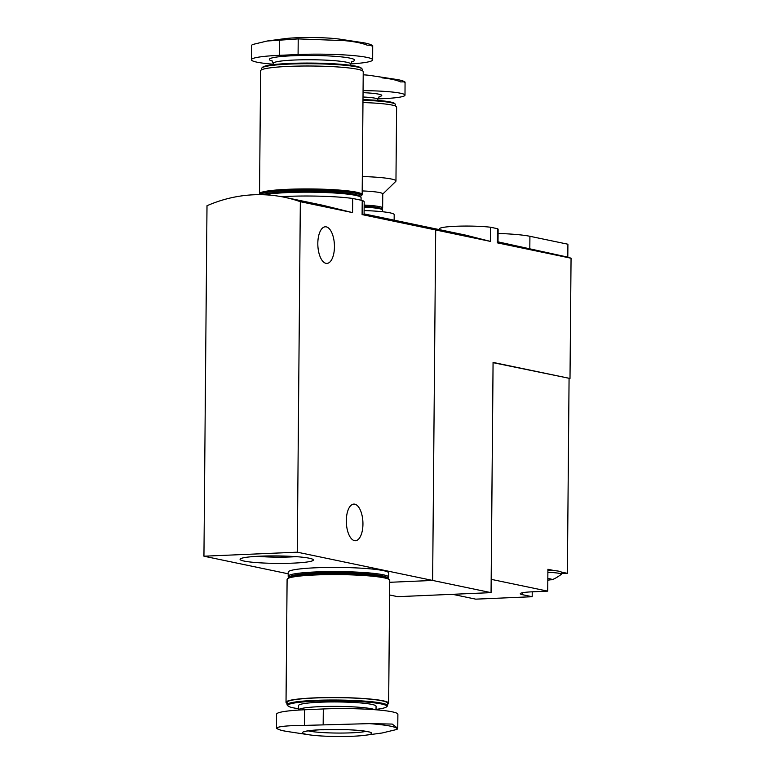 <?xml version="1.0" encoding="UTF-8"?>
<svg xmlns="http://www.w3.org/2000/svg" width="775" height="775" viewBox="0 0 775 775"><rect width="100%" height="100%" fill="white"/><g stroke="black" fill="none" stroke-linecap="round" stroke-linejoin="round"><path stroke-width="1.16" d="M364.192 201.936A53.407 5.444 -179.5 0 0 362.225 200.454L362.099 214.597L364.085 214.462L364.192 201.936M362.225 200.454L352.683 198.458L352.557 212.612L323.01 205.317L284.493 197.276A157.093 139.209 -78.2 0 0 207.002 205.733L203.941 556.208L288.193 573.8M352.683 198.458A53.407 5.444 -179.5 0 0 281.422 196.676M309.399 558.242A36.658 3.73 -179.5 0 0 270.039 555.927A36.658 3.73 -179.5 0 0 240.279 558.949A36.658 3.73 -179.5 0 0 276.704 563.386A36.658 3.73 -179.5 0 0 313.197 559.589A36.658 3.73 -179.5 0 0 309.399 558.242M389.709 582.296L432.634 580.446L435.695 229.972A157.093 139.209 -78.2 0 0 419.856 225.544A157.093 139.209 101.8 0 1 435.695 229.972L432.634 580.446L389.709 582.296M203.941 556.208L297.28 552.178L491.059 592.643L397.72 596.673L389.602 594.977M394.146 220.168L394.194 214.665A38.75 3.943 -179.5 0 0 364.114 210.558M346.318 520.674A18.329 8.283 -92.5 0 1 353.846 504.099A18.329 8.283 -92.5 0 1 362.942 524.142A18.329 8.283 -92.5 0 1 355.425 540.717A18.329 8.283 -92.5 0 1 346.318 520.674M362.099 214.597L490.352 241.383L465.61 235.116L364.085 213.9M297.28 552.178L300.332 201.703A157.093 139.209 -78.2 0 0 284.493 197.276M300.332 201.703L352.557 212.612M317.818 243.369A18.329 8.283 -92.5 0 1 325.335 226.794A18.329 8.283 -92.5 0 1 334.442 246.838A18.329 8.283 -92.5 0 1 326.914 263.413A18.329 8.283 -92.5 0 1 317.818 243.369M257.455 556.305A30.981 3.158 -179.5 0 0 296.069 556.644M352.751 736.25A34.555 3.517 0.5 0 1 308.925 734.778A34.555 3.517 0.5 0 1 314.049 730.157A34.555 3.517 0.5 0 1 360.142 730.554A34.555 3.517 0.5 0 1 365.19 735.272A34.555 3.517 0.5 0 1 352.751 736.25M308.925 734.778L288.193 731.629A60.062 6.113 0.5 0 1 277.179 727.609C280.443 726.243 289.55 725.507 304.498 725.4L369.365 723.627A60.062 6.113 0.5 0 1 397.052 729.401L382.065 733.005L365.19 735.272M277.179 727.609L276.559 728.306C278.467 729.711 282.342 730.825 288.193 731.629M397.052 729.401L397.749 728.258L392.198 724.073L369.365 723.627M397.769 728.258L397.885 714.269A51.315 5.231 -179.5 0 0 323.301 708.96L304.633 709.764A51.315 5.231 -179.5 0 0 276.588 714.182L276.472 728.171M374.916 709.706A38.75 3.943 0.5 0 0 332.678 706.364A38.75 3.943 0.5 0 0 298.53 709.977L298.569 705.55A38.75 3.943 0.5 0 1 337.348 701.947A38.75 3.943 0.5 0 1 376.059 706.228L376.03 709.793M298.54 708.699A49.532 5.047 0.5 0 1 288.038 705.977A49.532 5.047 0.5 0 1 337.358 700.842A49.532 5.047 0.5 0 1 386.57 706.839A49.532 5.047 0.5 0 1 376.03 709.367M288.038 705.977L287.312 705.24A50.268 5.125 0.5 0 1 287.05 704.717A50.268 5.125 0.5 0 1 337.367 700.038A50.268 5.125 0.5 0 1 387.587 705.589A50.268 5.125 0.5 0 1 387.316 706.112L386.57 706.839M287.05 704.717L287.07 702.324A50.268 5.125 0.5 0 1 337.387 697.645A50.268 5.125 0.5 0 1 387.607 703.206L387.587 705.589M287.06 703.38A51.315 5.231 0.5 0 1 286.023 702.315A51.315 5.231 0.5 0 1 337.387 697.539A51.315 5.231 0.5 0 1 388.653 703.216A51.315 5.231 0.5 0 1 387.597 704.252M286.023 702.315L287.099 579.39A51.315 5.231 0.5 0 1 338.462 574.604A51.315 5.231 0.5 0 1 389.728 580.281L388.653 703.216M288.155 578.344A50.268 5.125 0.5 0 1 288.426 577.83A50.268 5.125 0.5 0 1 338.462 573.674A50.268 5.125 0.5 0 1 388.43 578.702A50.268 5.125 0.5 0 1 388.692 579.225M288.426 577.83L289.472 576.813A49.222 5.018 0.5 0 1 338.472 572.735A49.222 5.018 0.5 0 1 387.393 577.666L388.43 578.702M288.949 577.317L288.436 576.794A50.268 5.125 0.5 0 1 288.174 576.271A50.268 5.125 0.5 0 1 338.481 571.592A50.268 5.125 0.5 0 1 388.711 577.152A50.268 5.125 0.5 0 1 388.44 577.675L387.907 578.179M288.174 576.271L288.213 572.105A50.268 5.125 0.5 0 1 338.52 567.426A50.268 5.125 0.5 0 1 388.74 572.987L388.711 577.152M550.066 578.857L551.558 579.429A9.164 0.93 -179.5 0 0 551.432 579.216A9.164 0.93 -179.5 0 0 547.818 578.596M547.809 580.107A9.164 0.93 -179.5 0 0 550.647 579.787A9.164 0.93 -179.5 0 0 551.558 579.429M452.493 594.309L475.714 599.153L532.183 596.721L532.222 591.809M491.176 579.342L547.712 591.141L532.309 591.809A21.991 2.238 0.5 0 0 520.296 593.698A21.991 2.238 0.5 0 0 522.689 594.735L532.183 596.721M491.195 579.342L493.084 362.652L570.003 378.471L571.059 258.23L497.395 242.856L498.005 242.711L498.122 229.313A29.324 2.984 -179.5 0 0 497.521 228.703L497.395 242.856M547.712 591.141L547.906 569.267L554.454 570.632A18.852 1.918 0.5 0 0 547.896 570.216M550.647 579.787C552.333 580.039 555.849 578.266 561.197 574.459A18.852 1.918 -179.5 0 0 561.303 574.256L561.323 572.173A18.852 1.918 0.5 0 0 561.294 572.057L567.377 573.326L569.073 378.52M498.083 233.449A48.699 4.96 0.5 0 1 529.916 236.288L567.91 244.222L567.804 257.135A157.093 139.209 101.8 0 1 571.059 258.23M497.521 228.703L490.478 227.23L490.352 241.383M490.478 227.23A29.324 2.984 -179.5 0 0 458.228 226.184A29.324 2.984 -179.5 0 0 439.483 228.799L439.473 229.632M561.313 573.587L567.377 573.326M567.804 257.135L498.015 241.858M570.003 378.471L493.065 362.409L491.059 592.643M561.294 572.057A18.852 1.918 -179.5 0 0 554.454 570.632M561.303 574.256A18.852 1.918 -179.5 0 0 547.877 572.299M404.453 82.538C406.003 81.966 404.734 81.763 400.646 81.927C396.442 80.038 390.232 78.682 382.017 77.858A49.581 5.047 -179.5 0 1 395.327 79.273L370.334 75.485A18.852 1.918 -179.5 0 0 363.213 74.807M395.327 79.273C400.268 79.97 403.513 80.9 405.063 82.073L404.996 95.17A40.842 4.156 0.5 0 1 382.676 98.677L377.851 98.89M363.068 90.646A40.842 4.156 0.5 0 1 404.996 95.17M395.57 106.088L395.579 104.644A40.842 4.156 -179.5 0 0 395.366 104.218L394.64 103.482A40.106 4.088 -179.5 0 0 362.991 99.626M395.366 104.218A40.842 4.156 -179.5 0 0 362.991 100.285M382.753 194.07L395.734 181.447A41.889 4.263 -179.5 0 0 395.957 181.011L396.606 107.037A41.889 4.263 -179.5 0 0 362.971 102.562M395.957 181.011A41.889 4.263 -179.5 0 0 362.322 176.526M381.726 209.017L382.482 208.281A28.801 2.935 -179.5 0 0 382.637 207.981L382.753 193.915A28.801 2.935 -179.5 0 0 362.196 190.921M382.637 207.981A28.801 2.935 -179.5 0 0 364.163 205.075M382.598 211.749L382.618 210.064A28.801 2.935 -179.5 0 0 382.463 209.763L381.436 208.717A27.755 2.829 -179.5 0 0 364.153 206.237M382.463 209.763A28.801 2.935 -179.5 0 0 364.153 207.167M298.084 54.531L298.22 38.905L344.391 40.629A60.062 6.113 -179.5 0 1 361.073 42.383L340.341 39.244A34.555 3.517 -179.5 0 0 284.067 38.75L267.191 41.007L252.204 44.611L251.497 45.754L251.371 59.743A51.315 5.231 0.5 0 1 279.417 55.335L298.084 54.531A51.315 5.231 0.5 0 1 372.668 59.84A51.315 5.231 0.5 0 1 350.736 63.928M298.22 38.905L267.191 41.017M344.391 40.629C354.417 41.569 362.022 43.09 367.195 45.182C372.223 45.212 373.85 45.628 372.087 46.413M361.073 42.383C366.914 43.197 370.799 44.301 372.707 45.715L372.668 59.84M273.236 64.218A51.315 5.231 0.5 0 1 251.371 59.743M362.196 70.641L362.206 69.304A50.268 5.125 -179.5 0 0 361.954 68.772L361.218 68.035A49.532 5.047 -179.5 0 0 311.996 63.085A49.532 5.047 -179.5 0 0 262.686 67.183L261.94 67.9A50.268 5.125 -179.5 0 0 261.679 68.423L261.669 69.76M361.954 68.772A50.268 5.125 -179.5 0 0 311.986 63.744A50.268 5.125 -179.5 0 0 261.94 67.9M361.111 195.668A51.315 5.231 -179.5 0 0 362.167 194.632L363.233 71.697A51.315 5.231 -179.5 0 0 311.967 66.02A51.315 5.231 -179.5 0 0 260.603 70.806L259.538 193.731A51.315 5.231 -179.5 0 0 260.342 194.67M362.167 194.632A51.315 5.231 -179.5 0 0 310.891 188.955A51.315 5.231 -179.5 0 0 259.538 193.731M361.111 195.658L361.121 194.622A50.268 5.125 -179.5 0 0 310.891 189.061A50.268 5.125 -179.5 0 0 260.584 193.74L260.574 194.67A50.268 5.125 -179.5 0 1 311.434 190.108A50.268 5.125 -179.5 0 1 361.111 195.658A50.268 5.125 -179.5 0 1 360.84 196.182L360.307 196.695M361.063 200.212L361.092 197.741A50.268 5.125 -179.5 0 0 360.83 197.218L359.794 196.182A49.222 5.018 -179.5 0 0 313.923 191.289A49.222 5.018 -179.5 0 0 262.88 194.719M360.83 197.218A50.268 5.125 -179.5 0 0 318.903 192.326A50.268 5.125 -179.5 0 0 265.011 194.806M366.003 731.358A31.417 3.197 0.5 0 1 351.356 732.83A31.417 3.197 0.5 0 1 308.188 730.854M304.633 709.764L304.498 725.4M323.301 708.96L323.165 724.586M529.809 249.201L529.916 236.288M522.689 594.735L522.699 592.701M379.091 96.623A26.97 2.751 -179.5 0 0 363.049 92.671M379.498 96.362L377.822 99.326A23.037 2.344 -179.5 0 0 363.02 97.001M351.647 61.748A42.673 4.35 -179.5 0 0 312.063 55.442A42.673 4.35 -179.5 0 0 272.374 61.06M352.082 61.399L350.736 64.034A38.75 3.943 -179.5 0 0 312.025 59.752A38.75 3.943 -179.5 0 0 273.236 63.356L271.938 60.702M279.417 55.335L279.552 39.709M304.963 731.397L304.614 731.678C304.11 731.978 304.158 730.767 319.93 729.798L347.83 729.74C357.13 730.166 363.766 730.815 367.757 731.707L369.21 731.958M377.822 99.326L377.812 100.411M273.236 63.356L273.226 64.645M350.736 64.034L350.726 65.323"/></g></svg>
